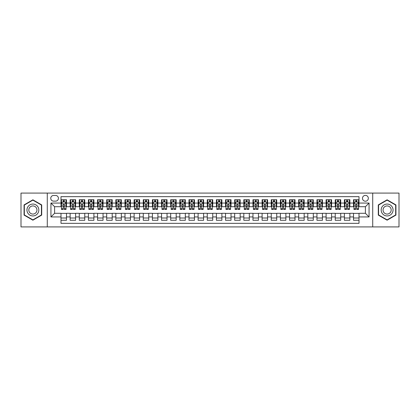 <?xml version="1.0" encoding="UTF-8"?>
<svg xmlns="http://www.w3.org/2000/svg" width="420" height="420" viewBox="0 0 420 420"><rect width="100%" height="100%" fill="white"/><g stroke="black" fill="none" stroke-linecap="round" stroke-linejoin="round"><path stroke-width="0.63" d="M365.405 195.374A2.924 2.924 0 0 0 362.481 198.298A2.924 2.924 0 0 0 365.405 201.222A2.924 2.924 0 0 0 368.33 198.298A2.924 2.924 0 0 0 365.405 195.374M372.719 226.91L399 226.91L399 193.09L372.719 193.09L372.719 226.91L47.282 226.91L47.282 193.09L21 193.09L21 226.91L47.282 226.91M359.006 199.715L353.519 199.715L353.519 203.054L349.865 203.054L349.865 206.708L353.519 206.708L353.519 203.054M349.865 203.054L349.865 199.715L344.379 199.715L344.379 203.054L340.725 203.054L340.725 206.708L344.379 206.708L344.379 203.054M340.725 203.054L340.725 199.715L335.239 199.715L335.239 203.054L331.58 203.054L331.58 206.708L335.239 206.708L335.239 203.054M331.58 203.054L331.58 199.715L326.099 199.715L326.099 203.054L322.439 203.054L322.439 206.708L326.099 206.708L326.099 203.054M322.439 203.054L322.439 199.715L316.953 199.715L316.953 203.054L313.299 203.054L313.299 206.708L316.953 206.708L316.953 203.054M313.299 203.054L313.299 199.715L307.813 199.715L307.813 203.054L304.159 203.054L304.159 206.708L307.813 206.708L307.813 203.054M304.159 203.054L304.159 199.715L298.673 199.715L298.673 203.054L295.013 203.054L295.013 206.708L298.673 206.708L298.673 203.054M295.013 203.054L295.013 199.715L289.532 199.715L289.532 203.054L285.873 203.054L285.873 206.708L289.532 206.708L289.532 203.054M285.873 203.054L285.873 199.715L280.387 199.715L280.387 203.054L276.733 203.054L276.733 206.708L280.387 206.708L280.387 203.054M276.733 203.054L276.733 199.715L271.246 199.715L271.246 203.054L267.593 203.054L267.593 206.708L271.246 206.708L271.246 203.054M267.593 203.054L267.593 199.715L262.106 199.715L262.106 203.054L258.452 203.054L258.452 206.708L262.106 206.708L262.106 203.054M258.452 203.054L258.452 199.715L252.966 199.715L252.966 203.054L249.307 203.054L249.307 206.708L252.966 206.708L252.966 203.054M249.307 203.054L249.307 199.715L243.826 199.715L243.826 203.054L240.167 203.054L240.167 206.708L243.826 206.708L243.826 203.054M240.167 203.054L240.167 199.715L234.68 199.715L234.68 203.054L231.026 203.054L231.026 206.708L234.68 206.708L234.68 203.054M231.026 203.054L231.026 199.715L225.54 199.715L225.54 203.054L221.886 203.054L221.886 206.708L225.54 206.708L225.54 203.054M221.886 203.054L221.886 199.715L216.4 199.715L216.4 203.054L212.741 203.054L212.741 206.708L216.4 206.708L216.4 203.054M212.741 203.054L212.741 199.715L207.26 199.715L207.26 203.054L203.6 203.054L203.6 206.708L207.26 206.708L207.26 203.054M203.6 203.054L203.6 199.715L198.114 199.715L198.114 203.054L194.46 203.054L194.46 206.708L198.114 206.708L198.114 203.054M194.46 203.054L194.46 199.715L188.974 199.715L188.974 203.054L185.32 203.054L185.32 206.708L188.974 206.708L188.974 203.054M185.32 203.054L185.32 199.715L179.834 199.715L179.834 203.054L176.174 203.054L176.174 206.708L179.834 206.708L179.834 203.054M176.174 203.054L176.174 199.715L170.693 199.715L170.693 203.054L167.034 203.054L167.034 206.708L170.693 206.708L170.693 203.054M167.034 203.054L167.034 199.715L161.548 199.715L161.548 203.054L157.894 203.054L157.894 206.708L161.548 206.708L161.548 203.054M157.894 203.054L157.894 199.715L152.407 199.715L152.407 203.054L148.754 203.054L148.754 206.708L152.407 206.708L152.407 203.054M148.754 203.054L148.754 199.715L143.267 199.715L143.267 203.054L139.613 203.054L139.613 206.708L143.267 206.708L143.267 203.054M139.613 203.054L139.613 199.715L134.127 199.715L134.127 203.054L130.468 203.054L130.468 206.708L134.127 206.708L134.127 203.054M130.468 203.054L130.468 199.715L124.987 199.715L124.987 203.054L121.328 203.054L121.328 206.708L124.987 206.708L124.987 203.054M121.328 203.054L121.328 199.715L115.841 199.715L115.841 203.054L112.187 203.054L112.187 206.708L115.841 206.708L115.841 203.054M112.187 203.054L112.187 199.715L106.701 199.715L106.701 203.054L103.047 203.054L103.047 206.708L106.701 206.708L106.701 203.054M103.047 203.054L103.047 199.715L97.561 199.715L97.561 203.054L93.902 203.054L93.902 206.708L97.561 206.708L97.561 203.054M93.902 203.054L93.902 199.715L88.421 199.715L88.421 203.054L84.761 203.054L84.761 206.708L88.421 206.708L88.421 203.054M84.761 203.054L84.761 199.715L79.275 199.715L79.275 203.054L75.621 203.054L75.621 206.708L79.275 206.708L79.275 203.054M75.621 203.054L75.621 199.715L70.135 199.715L70.135 206.708L66.481 206.708L66.481 199.715L60.995 199.715M60.995 220.285L66.481 220.285L66.481 213.292L70.135 213.292L70.135 220.285L75.621 220.285L75.621 213.292L79.275 213.292L79.275 216.946L75.621 216.946M79.275 216.946L79.275 220.285L84.761 220.285L84.761 213.292L88.421 213.292L88.421 216.946L84.761 216.946M88.421 216.946L88.421 220.285L93.902 220.285L93.902 213.292L97.561 213.292L97.561 216.946L93.902 216.946M97.561 216.946L97.561 220.285L103.047 220.285L103.047 213.292L106.701 213.292L106.701 216.946L103.047 216.946M106.701 216.946L106.701 220.285L112.187 220.285L112.187 213.292L115.841 213.292L115.841 216.946L112.187 216.946M115.841 216.946L115.841 220.285L121.328 220.285L121.328 213.292L124.987 213.292L124.987 216.946L121.328 216.946M124.987 216.946L124.987 220.285L130.468 220.285L130.468 213.292L134.127 213.292L134.127 216.946L130.468 216.946M134.127 216.946L134.127 220.285L139.613 220.285L139.613 213.292L143.267 213.292L143.267 216.946L139.613 216.946M143.267 216.946L143.267 220.285L148.754 220.285L148.754 213.292L152.407 213.292L152.407 216.946L148.754 216.946M152.407 216.946L152.407 220.285L157.894 220.285L157.894 213.292L161.548 213.292L161.548 216.946L157.894 216.946M161.548 216.946L161.548 220.285L167.034 220.285L167.034 213.292L170.693 213.292L170.693 216.946L167.034 216.946M170.693 216.946L170.693 220.285L176.174 220.285L176.174 213.292L179.834 213.292L179.834 216.946L176.174 216.946M179.834 216.946L179.834 220.285L185.32 220.285L185.32 213.292L188.974 213.292L188.974 216.946L185.32 216.946M188.974 216.946L188.974 220.285L194.46 220.285L194.46 213.292L198.114 213.292L198.114 216.946L194.46 216.946M198.114 216.946L198.114 220.285L203.6 220.285L203.6 213.292L207.26 213.292L207.26 216.946L203.6 216.946M207.26 216.946L207.26 220.285L212.741 220.285L212.741 213.292L216.4 213.292L216.4 216.946L212.741 216.946M216.4 216.946L216.4 220.285L221.886 220.285L221.886 213.292L225.54 213.292L225.54 216.946L221.886 216.946M225.54 216.946L225.54 220.285L231.026 220.285L231.026 213.292L234.68 213.292L234.68 216.946L231.026 216.946M234.68 216.946L234.68 220.285L240.167 220.285L240.167 213.292L243.826 213.292L243.826 216.946L240.167 216.946M243.826 216.946L243.826 220.285L249.307 220.285L249.307 213.292L252.966 213.292L252.966 216.946L249.307 216.946M252.966 216.946L252.966 220.285L258.452 220.285L258.452 213.292L262.106 213.292L262.106 216.946L258.452 216.946M262.106 216.946L262.106 220.285L267.593 220.285L267.593 213.292L271.246 213.292L271.246 216.946L267.593 216.946M271.246 216.946L271.246 220.285L276.733 220.285L276.733 213.292L280.387 213.292L280.387 216.946L276.733 216.946M280.387 216.946L280.387 220.285L285.873 220.285L285.873 213.292L289.532 213.292L289.532 216.946L285.873 216.946M289.532 216.946L289.532 220.285L295.013 220.285L295.013 213.292L298.673 213.292L298.673 216.946L295.013 216.946M298.673 216.946L298.673 220.285L304.159 220.285L304.159 213.292L307.813 213.292L307.813 216.946L304.159 216.946M307.813 216.946L307.813 220.285L313.299 220.285L313.299 213.292L316.953 213.292L316.953 216.946L313.299 216.946M316.953 216.946L316.953 220.285L322.439 220.285L322.439 213.292L326.099 213.292L326.099 216.946L322.439 216.946M326.099 216.946L326.099 220.285L331.58 220.285L331.58 213.292L335.239 213.292L335.239 216.946L331.58 216.946M335.239 216.946L335.239 220.285L340.725 220.285L340.725 213.292L344.379 213.292L344.379 216.946L340.725 216.946M344.379 216.946L344.379 220.285L349.865 220.285L349.865 213.292L353.519 213.292L353.519 216.946L349.865 216.946M53.587 201.133L55.603 201.133A2.835 2.835 0 0 0 58.432 198.298A2.835 2.835 0 0 0 55.603 195.463L53.587 195.463A2.835 2.835 0 0 0 50.757 198.298A2.835 2.835 0 0 0 53.587 201.133M372.719 193.09L47.282 193.09M359.006 203.054L359.006 196.655L60.995 196.655L60.995 206.708L54.595 206.708L54.595 213.292L60.995 213.292L60.995 223.346L359.006 223.346L359.006 213.292L365.405 213.292L365.405 206.708L359.006 206.708L359.006 203.054L369.059 203.054L369.059 216.946L359.006 216.946M60.995 216.946L50.941 216.946L50.941 203.054L60.995 203.054M353.519 216.946L353.519 220.285L359.006 220.285M60.995 201.999L61.451 201.999M63.189 201.999L64.286 201.999M66.024 201.999L66.481 201.999M60.995 206.619L61.451 206.619M63.189 206.619L64.286 206.619M66.024 206.619L66.481 206.619M60.995 213.381L66.481 213.381M60.995 218.001L66.481 218.001M70.135 206.619L70.592 206.619M72.329 206.619L73.427 206.619M75.164 206.619L75.621 206.619M70.135 201.999L70.592 201.999M72.329 201.999L73.427 201.999M75.164 201.999L75.621 201.999M70.135 213.381L75.621 213.381M70.135 218.001L75.621 218.001M79.275 213.381L84.761 213.381M79.275 218.001L84.761 218.001M79.275 201.999L79.732 201.999M81.47 201.999L82.567 201.999M84.305 201.999L84.761 201.999M79.275 206.619L79.732 206.619M81.47 206.619L82.567 206.619M84.305 206.619L84.761 206.619M88.421 213.381L93.902 213.381M88.421 218.001L93.902 218.001M88.421 201.999L88.877 201.999M90.61 201.999L91.707 201.999M93.445 201.999L93.902 201.999M88.421 206.619L88.877 206.619M90.61 206.619L91.707 206.619M93.445 206.619L93.902 206.619M97.561 213.381L103.047 213.381M97.561 218.001L103.047 218.001M97.561 201.999L98.017 201.999M99.755 201.999L100.853 201.999M102.59 201.999L103.047 201.999M97.561 206.619L98.017 206.619M99.755 206.619L100.853 206.619M102.59 206.619L103.047 206.619M106.701 213.381L112.187 213.381M106.701 218.001L112.187 218.001M106.701 201.999L107.158 201.999M108.895 201.999L109.993 201.999M111.731 201.999L112.187 201.999M106.701 206.619L107.158 206.619M108.895 206.619L109.993 206.619M111.731 206.619L112.187 206.619M115.841 213.381L121.328 213.381M115.841 218.001L121.328 218.001M115.841 201.999L116.298 201.999M118.036 201.999L119.133 201.999M120.871 201.999L121.328 201.999M115.841 206.619L116.298 206.619M118.036 206.619L119.133 206.619M120.871 206.619L121.328 206.619M124.987 213.381L130.468 213.381M124.987 218.001L130.468 218.001M124.987 201.999L125.444 201.999M127.176 201.999L128.273 201.999M130.011 201.999L130.468 201.999M124.987 206.619L125.444 206.619M127.176 206.619L128.273 206.619M130.011 206.619L130.468 206.619M134.127 213.381L139.613 213.381M134.127 218.001L139.613 218.001M134.127 201.999L134.584 201.999M136.322 201.999L137.419 201.999M139.151 201.999L139.613 201.999M134.127 206.619L134.584 206.619M136.322 206.619L137.419 206.619M139.151 206.619L139.613 206.619M143.267 213.381L148.754 213.381M143.267 218.001L148.754 218.001M143.267 201.999L143.724 201.999M145.462 201.999L146.559 201.999M148.297 201.999L148.754 201.999M143.267 206.619L143.724 206.619M145.462 206.619L146.559 206.619M148.297 206.619L148.754 206.619M152.407 213.381L157.894 213.381M152.407 218.001L157.894 218.001M152.407 201.999L152.864 201.999M154.602 201.999L155.699 201.999M157.437 201.999L157.894 201.999M152.407 206.619L152.864 206.619M154.602 206.619L155.699 206.619M157.437 206.619L157.894 206.619M161.548 213.381L167.034 213.381M161.548 218.001L167.034 218.001M161.548 201.999L162.01 201.999M163.742 201.999L164.84 201.999M166.577 201.999L167.034 201.999M161.548 206.619L162.01 206.619M163.742 206.619L164.84 206.619M166.577 206.619L167.034 206.619M170.693 213.381L176.174 213.381M170.693 218.001L176.174 218.001M170.693 201.999L171.15 201.999M172.888 201.999L173.985 201.999M175.718 201.999L176.174 201.999M170.693 206.619L171.15 206.619M172.888 206.619L173.985 206.619M175.718 206.619L176.174 206.619M179.834 213.381L185.32 213.381M179.834 218.001L185.32 218.001M179.834 201.999L180.29 201.999M182.028 201.999L183.125 201.999M184.863 201.999L185.32 201.999M179.834 206.619L180.29 206.619M182.028 206.619L183.125 206.619M184.863 206.619L185.32 206.619M188.974 213.381L194.46 213.381M188.974 218.001L194.46 218.001M188.974 201.999L189.43 201.999M191.168 201.999L192.266 201.999M194.003 201.999L194.46 201.999M188.974 206.619L189.43 206.619M191.168 206.619L192.266 206.619M194.003 206.619L194.46 206.619M198.114 213.381L203.6 213.381M198.114 218.001L203.6 218.001M198.114 201.999L198.571 201.999M200.309 201.999L201.406 201.999M203.144 201.999L203.6 201.999M198.114 206.619L198.571 206.619M200.309 206.619L201.406 206.619M203.144 206.619L203.6 206.619M207.26 213.381L212.741 213.381M207.26 218.001L212.741 218.001M207.26 201.999L207.716 201.999M209.454 201.999L210.546 201.999M212.284 201.999L212.741 201.999M207.26 206.619L207.716 206.619M209.454 206.619L210.546 206.619M212.284 206.619L212.741 206.619M216.4 213.381L221.886 213.381M216.4 218.001L221.886 218.001M216.4 201.999L216.857 201.999M218.594 201.999L219.691 201.999M221.429 201.999L221.886 201.999M216.4 206.619L216.857 206.619M218.594 206.619L219.691 206.619M221.429 206.619L221.886 206.619M225.54 213.381L231.026 213.381M225.54 218.001L231.026 218.001M225.54 201.999L225.997 201.999M227.734 201.999L228.832 201.999M230.57 201.999L231.026 201.999M225.54 206.619L225.997 206.619M227.734 206.619L228.832 206.619M230.57 206.619L231.026 206.619M234.68 213.381L240.167 213.381M234.68 218.001L240.167 218.001M234.68 201.999L235.137 201.999M236.875 201.999L237.972 201.999M239.71 201.999L240.167 201.999M234.68 206.619L235.137 206.619M236.875 206.619L237.972 206.619M239.71 206.619L240.167 206.619M243.826 213.381L249.307 213.381M243.826 218.001L249.307 218.001M243.826 201.999L244.283 201.999M246.015 201.999L247.112 201.999M248.85 201.999L249.307 201.999M243.826 206.619L244.283 206.619M246.015 206.619L247.112 206.619M248.85 206.619L249.307 206.619M252.966 213.381L258.452 213.381M252.966 218.001L258.452 218.001M252.966 201.999L253.423 201.999M255.161 201.999L256.258 201.999M257.99 201.999L258.452 201.999M252.966 206.619L253.423 206.619M255.161 206.619L256.258 206.619M257.99 206.619L258.452 206.619M262.106 213.381L267.593 213.381M262.106 218.001L267.593 218.001M262.106 201.999L262.563 201.999M264.301 201.999L265.398 201.999M267.136 201.999L267.593 201.999M262.106 206.619L262.563 206.619M264.301 206.619L265.398 206.619M267.136 206.619L267.593 206.619M271.246 213.381L276.733 213.381M271.246 218.001L276.733 218.001M271.246 201.999L271.703 201.999M273.441 201.999L274.538 201.999M276.276 201.999L276.733 201.999M271.246 206.619L271.703 206.619M273.441 206.619L274.538 206.619M276.276 206.619L276.733 206.619M280.387 213.381L285.873 213.381M280.387 218.001L285.873 218.001M280.387 201.999L280.849 201.999M282.581 201.999L283.679 201.999M285.416 201.999L285.873 201.999M280.387 206.619L280.849 206.619M282.581 206.619L283.679 206.619M285.416 206.619L285.873 206.619M289.532 213.381L295.013 213.381M289.532 218.001L295.013 218.001M289.532 201.999L289.989 201.999M291.727 201.999L292.824 201.999M294.556 201.999L295.013 201.999M289.532 206.619L289.989 206.619M291.727 206.619L292.824 206.619M294.556 206.619L295.013 206.619M298.673 213.381L304.159 213.381M298.673 218.001L304.159 218.001M298.673 201.999L299.129 201.999M300.867 201.999L301.964 201.999M303.702 201.999L304.159 201.999M298.673 206.619L299.129 206.619M300.867 206.619L301.964 206.619M303.702 206.619L304.159 206.619M307.813 213.381L313.299 213.381M307.813 218.001L313.299 218.001M307.813 201.999L308.269 201.999M310.007 201.999L311.105 201.999M312.842 201.999L313.299 201.999M307.813 206.619L308.269 206.619M310.007 206.619L311.105 206.619M312.842 206.619L313.299 206.619M316.953 213.381L322.439 213.381M316.953 218.001L322.439 218.001M316.953 201.999L317.41 201.999M319.147 201.999L320.245 201.999M321.983 201.999L322.439 201.999M316.953 206.619L317.41 206.619M319.147 206.619L320.245 206.619M321.983 206.619L322.439 206.619M326.099 213.381L331.58 213.381M326.099 218.001L331.58 218.001M326.099 201.999L326.555 201.999M328.293 201.999L329.39 201.999M331.123 201.999L331.58 201.999M326.099 206.619L326.555 206.619M328.293 206.619L329.39 206.619M331.123 206.619L331.58 206.619M335.239 213.381L340.725 213.381M335.239 218.001L340.725 218.001M335.239 201.999L335.695 201.999M337.433 201.999L338.531 201.999M340.268 201.999L340.725 201.999M335.239 206.619L335.695 206.619M337.433 206.619L338.531 206.619M340.268 206.619L340.725 206.619M344.379 213.381L349.865 213.381M344.379 218.001L349.865 218.001M344.379 201.999L344.836 201.999M346.574 201.999L347.671 201.999M349.409 201.999L349.865 201.999M344.379 206.619L344.836 206.619M346.574 206.619L347.671 206.619M349.409 206.619L349.865 206.619M353.519 213.381L359.006 213.381M353.519 218.001L359.006 218.001M353.519 201.999L353.976 201.999M355.714 201.999L356.811 201.999M358.549 201.999L359.006 201.999M353.519 206.619L353.976 206.619M355.714 206.619L356.811 206.619M358.549 206.619L359.006 206.619M54.595 206.708L50.941 203.054M54.595 213.292L50.941 216.946M369.059 203.054L365.405 206.708M369.059 216.946L365.405 213.292M32.886 220.185L41.706 215.093L41.706 204.908L32.886 199.815L24.061 204.908L24.061 215.093L32.886 220.185M395.939 204.908L387.114 199.815L378.294 204.908L378.294 215.093L387.114 220.185L395.939 215.093L395.939 204.908M64.286 200.902L63.189 200.902M66.024 208.709L64.286 208.709L64.286 209.454L66.024 209.454L66.024 203.873L65.105 202.046L62.365 202.046L61.451 203.873L61.451 209.454L63.189 209.454L63.189 208.709L61.451 208.709M61.451 203.873L61.451 199.715M66.024 203.873L66.024 199.715M63.189 202.046L63.189 199.715M64.286 199.715L64.286 202.046M64.286 208.709L64.286 204.561C63.919 203.858 63.557 203.858 63.189 204.561L63.189 208.709M32.886 204.057A5.943 5.943 0 0 0 26.943 210A5.943 5.943 0 0 0 32.886 215.943A5.943 5.943 0 0 0 38.824 210A5.943 5.943 0 0 0 32.886 204.057M32.886 205.931A4.069 4.069 0 0 0 28.817 210A4.069 4.069 0 0 0 32.886 214.069A4.069 4.069 0 0 0 36.95 210A4.069 4.069 0 0 0 32.886 205.931M41.433 214.935L32.886 219.87L24.339 214.935L24.339 205.065L32.886 200.13L41.433 205.065L41.433 214.935M381.969 207.029A5.943 5.943 0 0 0 384.143 215.145A5.943 5.943 0 0 0 392.264 212.972A5.943 5.943 0 0 0 390.086 204.855A5.943 5.943 0 0 0 381.969 207.029M383.591 207.968A4.069 4.069 0 0 0 385.082 213.523A4.069 4.069 0 0 0 390.637 212.032A4.069 4.069 0 0 0 389.151 206.477A4.069 4.069 0 0 0 383.591 207.968M395.661 205.065L395.661 214.935L387.114 219.87L378.567 214.935L378.567 205.065L387.114 200.13L395.661 205.065M73.427 200.902L72.329 200.902M75.164 208.709L73.427 208.709L73.427 209.454L75.164 209.454L75.164 203.873L74.251 202.046L71.505 202.046L70.592 203.873L70.592 209.454L72.329 209.454L72.329 208.709L70.592 208.709M70.592 203.873L70.592 199.715M75.164 203.873L75.164 199.715M72.329 202.046L72.329 199.715M73.427 199.715L73.427 202.046M73.427 208.709L73.427 204.561C73.059 203.858 72.697 203.858 72.329 204.561L72.329 208.709M82.567 200.902L81.47 200.902M84.305 208.709L82.567 208.709L82.567 209.454L84.305 209.454L84.305 203.873L83.391 202.046L80.651 202.046L79.732 203.873L79.732 209.454L81.47 209.454L81.47 208.709L79.732 208.709M79.732 203.873L79.732 199.715M84.305 203.873L84.305 199.715M81.47 202.046L81.47 199.715M82.567 199.715L82.567 202.046M82.567 208.709L82.567 204.561C82.205 203.858 81.837 203.858 81.47 204.561L81.47 208.709M91.707 200.902L90.61 200.902M93.445 208.709L91.707 208.709L91.707 209.454L93.445 209.454L93.445 203.873L92.531 202.046L89.791 202.046L88.877 203.873L88.877 209.454L90.61 209.454L90.61 208.709L88.877 208.709M88.877 203.873L88.877 199.715M93.445 203.873L93.445 199.715M90.61 202.046L90.61 199.715M91.707 199.715L91.707 202.046M91.707 208.709L91.707 204.561C91.345 203.858 90.977 203.858 90.61 204.561L90.61 208.709M100.853 200.902L99.755 200.902M102.59 208.709L100.853 208.709L100.853 209.454L102.59 209.454L102.59 203.873L101.672 202.046L98.931 202.046L98.017 203.873L98.017 209.454L99.755 209.454L99.755 208.709L98.017 208.709M98.017 203.873L98.017 199.715M102.59 203.873L102.59 199.715M99.755 202.046L99.755 199.715M100.853 199.715L100.853 202.046M100.853 208.709L100.853 204.561C100.485 203.858 100.117 203.858 99.755 204.561L99.755 208.709M109.993 200.902L108.895 200.902M111.731 208.709L109.993 208.709L109.993 209.454L111.731 209.454L111.731 203.873L110.817 202.046L108.071 202.046L107.158 203.873L107.158 209.454L108.895 209.454L108.895 208.709L107.158 208.709M107.158 203.873L107.158 199.715M111.731 203.873L111.731 199.715M108.895 202.046L108.895 199.715M109.993 199.715L109.993 202.046M109.993 208.709L109.993 204.561C109.625 203.858 109.263 203.858 108.895 204.561L108.895 208.709M119.133 200.902L118.036 200.902M120.871 208.709L119.133 208.709L119.133 209.454L120.871 209.454L120.871 203.873L119.957 202.046L117.212 202.046L116.298 203.873L116.298 209.454L118.036 209.454L118.036 208.709L116.298 208.709M116.298 203.873L116.298 199.715M120.871 203.873L120.871 199.715M118.036 202.046L118.036 199.715M119.133 199.715L119.133 202.046M119.133 208.709L119.133 204.561C118.771 203.858 118.403 203.858 118.036 204.561L118.036 208.709M128.273 200.902L127.176 200.902M130.011 208.709L128.273 208.709L128.273 209.454L130.011 209.454L130.011 203.873L129.097 202.046L126.357 202.046L125.444 203.873L125.444 209.454L127.176 209.454L127.176 208.709L125.444 208.709M125.444 203.873L125.444 199.715M130.011 203.873L130.011 199.715M127.176 202.046L127.176 199.715M128.273 199.715L128.273 202.046M128.273 208.709L128.273 204.561C127.911 203.858 127.544 203.858 127.176 204.561L127.176 208.709M137.419 200.902L136.322 200.902M139.151 208.709L137.419 208.709L137.419 209.454L139.151 209.454L139.151 203.873L138.238 202.046L135.497 202.046L134.584 203.873L134.584 209.454L136.322 209.454L136.322 208.709L134.584 208.709M134.584 203.873L134.584 199.715M139.151 203.873L139.151 199.715M136.322 202.046L136.322 199.715M137.419 199.715L137.419 202.046M137.419 208.709L137.419 204.561C137.051 203.858 136.684 203.858 136.322 204.561L136.322 208.709M146.559 200.902L145.462 200.902M148.297 208.709L146.559 208.709L146.559 209.454L148.297 209.454L148.297 203.873L147.383 202.046L144.638 202.046L143.724 203.873L143.724 209.454L145.462 209.454L145.462 208.709L143.724 208.709M143.724 203.873L143.724 199.715M148.297 203.873L148.297 199.715M145.462 202.046L145.462 199.715M146.559 199.715L146.559 202.046M146.559 208.709L146.559 204.561C146.191 203.858 145.829 203.858 145.462 204.561L145.462 208.709M155.699 200.902L154.602 200.902M157.437 208.709L155.699 208.709L155.699 209.454L157.437 209.454L157.437 203.873L156.524 202.046L153.778 202.046L152.864 203.873L152.864 209.454L154.602 209.454L154.602 208.709L152.864 208.709M152.864 203.873L152.864 199.715M157.437 203.873L157.437 199.715M154.602 202.046L154.602 199.715M155.699 199.715L155.699 202.046M155.699 208.709L155.699 204.561C155.337 203.858 154.97 203.858 154.602 204.561L154.602 208.709M164.84 200.902L163.742 200.902M166.577 208.709L164.84 208.709L164.84 209.454L166.577 209.454L166.577 203.873L165.664 202.046L162.923 202.046L162.01 203.873L162.01 209.454L163.742 209.454L163.742 208.709L162.01 208.709M162.01 203.873L162.01 199.715M166.577 203.873L166.577 199.715M163.742 202.046L163.742 199.715M164.84 199.715L164.84 202.046M164.84 208.709L164.84 204.561C164.477 203.858 164.11 203.858 163.742 204.561L163.742 208.709M173.985 200.902L172.888 200.902M175.718 208.709L173.985 208.709L173.985 209.454L175.718 209.454L175.718 203.873L174.804 202.046L172.064 202.046L171.15 203.873L171.15 209.454L172.888 209.454L172.888 208.709L171.15 208.709M171.15 203.873L171.15 199.715M175.718 203.873L175.718 199.715M172.888 202.046L172.888 199.715M173.985 199.715L173.985 202.046M173.985 208.709L173.985 204.561C173.618 203.858 173.25 203.858 172.888 204.561L172.888 208.709M183.125 200.902L182.028 200.902M184.863 208.709L183.125 208.709L183.125 209.454L184.863 209.454L184.863 203.873L183.944 202.046L181.204 202.046L180.29 203.873L180.29 209.454L182.028 209.454L182.028 208.709L180.29 208.709M180.29 203.873L180.29 199.715M184.863 203.873L184.863 199.715M182.028 202.046L182.028 199.715M183.125 199.715L183.125 202.046M183.125 208.709L183.125 204.561C182.758 203.858 182.396 203.858 182.028 204.561L182.028 208.709M192.266 200.902L191.168 200.902M194.003 208.709L192.266 208.709L192.266 209.454L194.003 209.454L194.003 203.873L193.09 202.046L190.344 202.046L189.43 203.873L189.43 209.454L191.168 209.454L191.168 208.709L189.43 208.709M189.43 203.873L189.43 199.715M194.003 203.873L194.003 199.715M191.168 202.046L191.168 199.715M192.266 199.715L192.266 202.046M192.266 208.709L192.266 204.561C191.898 203.858 191.536 203.858 191.168 204.561L191.168 208.709M201.406 200.902L200.309 200.902M203.144 208.709L201.406 208.709L201.406 209.454L203.144 209.454L203.144 203.873L202.23 202.046L199.49 202.046L198.571 203.873L198.571 209.454L200.309 209.454L200.309 208.709L198.571 208.709M198.571 203.873L198.571 199.715M203.144 203.873L203.144 199.715M200.309 202.046L200.309 199.715M201.406 199.715L201.406 202.046M201.406 208.709L201.406 204.561C201.043 203.858 200.676 203.858 200.309 204.561L200.309 208.709M210.546 200.902L209.454 200.902M212.284 208.709L210.546 208.709L210.546 209.454L212.284 209.454L212.284 203.873L211.37 202.046L208.63 202.046L207.716 203.873L207.716 209.454L209.454 209.454L209.454 208.709L207.716 208.709M207.716 203.873L207.716 199.715M212.284 203.873L212.284 199.715M209.454 202.046L209.454 199.715M210.546 199.715L210.546 202.046M210.546 208.709L210.546 204.561C210.184 203.858 209.816 203.858 209.454 204.561L209.454 208.709M219.691 200.902L218.594 200.902M221.429 208.709L219.691 208.709L219.691 209.454L221.429 209.454L221.429 203.873L220.511 202.046L217.77 202.046L216.857 203.873L216.857 209.454L218.594 209.454L218.594 208.709L216.857 208.709M216.857 203.873L216.857 199.715M221.429 203.873L221.429 199.715M218.594 202.046L218.594 199.715M219.691 199.715L219.691 202.046M219.691 208.709L219.691 204.561C219.324 203.858 218.962 203.858 218.594 204.561L218.594 208.709M228.832 200.902L227.734 200.902M230.57 208.709L228.832 208.709L228.832 209.454L230.57 209.454L230.57 203.873L229.656 202.046L226.91 202.046L225.997 203.873L225.997 209.454L227.734 209.454L227.734 208.709L225.997 208.709M225.997 203.873L225.997 199.715M230.57 203.873L230.57 199.715M227.734 202.046L227.734 199.715M228.832 199.715L228.832 202.046M228.832 208.709L228.832 204.561C228.464 203.858 228.102 203.858 227.734 204.561L227.734 208.709M237.972 200.902L236.875 200.902M239.71 208.709L237.972 208.709L237.972 209.454L239.71 209.454L239.71 203.873L238.796 202.046L236.056 202.046L235.137 203.873L235.137 209.454L236.875 209.454L236.875 208.709L235.137 208.709M235.137 203.873L235.137 199.715M239.71 203.873L239.71 199.715M236.875 202.046L236.875 199.715M237.972 199.715L237.972 202.046M237.972 208.709L237.972 204.561C237.61 203.858 237.242 203.858 236.875 204.561L236.875 208.709M247.112 200.902L246.015 200.902M248.85 208.709L247.112 208.709L247.112 209.454L248.85 209.454L248.85 203.873L247.936 202.046L245.196 202.046L244.283 203.873L244.283 209.454L246.015 209.454L246.015 208.709L244.283 208.709M244.283 203.873L244.283 199.715M248.85 203.873L248.85 199.715M246.015 202.046L246.015 199.715M247.112 199.715L247.112 202.046M247.112 208.709L247.112 204.561C246.75 203.858 246.383 203.858 246.015 204.561L246.015 208.709M256.258 200.902L255.161 200.902M257.99 208.709L256.258 208.709L256.258 209.454L257.99 209.454L257.99 203.873L257.077 202.046L254.336 202.046L253.423 203.873L253.423 209.454L255.161 209.454L255.161 208.709L253.423 208.709M253.423 203.873L253.423 199.715M257.99 203.873L257.99 199.715M255.161 202.046L255.161 199.715M256.258 199.715L256.258 202.046M256.258 208.709L256.258 204.561C255.89 203.858 255.523 203.858 255.161 204.561L255.161 208.709M265.398 200.902L264.301 200.902M267.136 208.709L265.398 208.709L265.398 209.454L267.136 209.454L267.136 203.873L266.222 202.046L263.477 202.046L262.563 203.873L262.563 209.454L264.301 209.454L264.301 208.709L262.563 208.709M262.563 203.873L262.563 199.715M267.136 203.873L267.136 199.715M264.301 202.046L264.301 199.715M265.398 199.715L265.398 202.046M265.398 208.709L265.398 204.561C265.031 203.858 264.668 203.858 264.301 204.561L264.301 208.709M274.538 200.902L273.441 200.902M276.276 208.709L274.538 208.709L274.538 209.454L276.276 209.454L276.276 203.873L275.363 202.046L272.617 202.046L271.703 203.873L271.703 209.454L273.441 209.454L273.441 208.709L271.703 208.709M271.703 203.873L271.703 199.715M276.276 203.873L276.276 199.715M273.441 202.046L273.441 199.715M274.538 199.715L274.538 202.046M274.538 208.709L274.538 204.561C274.176 203.858 273.808 203.858 273.441 204.561L273.441 208.709M283.679 200.902L282.581 200.902M285.416 208.709L283.679 208.709L283.679 209.454L285.416 209.454L285.416 203.873L284.503 202.046L281.762 202.046L280.849 203.873L280.849 209.454L282.581 209.454L282.581 208.709L280.849 208.709M280.849 203.873L280.849 199.715M285.416 203.873L285.416 199.715M282.581 202.046L282.581 199.715M283.679 199.715L283.679 202.046M283.679 208.709L283.679 204.561C283.316 203.858 282.949 203.858 282.581 204.561L282.581 208.709M292.824 200.902L291.727 200.902M294.556 208.709L292.824 208.709L292.824 209.454L294.556 209.454L294.556 203.873L293.643 202.046L290.903 202.046L289.989 203.873L289.989 209.454L291.727 209.454L291.727 208.709L289.989 208.709M289.989 203.873L289.989 199.715M294.556 203.873L294.556 199.715M291.727 202.046L291.727 199.715M292.824 199.715L292.824 202.046M292.824 208.709L292.824 204.561C292.457 203.858 292.089 203.858 291.727 204.561L291.727 208.709M301.964 200.902L300.867 200.902M303.702 208.709L301.964 208.709L301.964 209.454L303.702 209.454L303.702 203.873L302.788 202.046L300.043 202.046L299.129 203.873L299.129 209.454L300.867 209.454L300.867 208.709L299.129 208.709M299.129 203.873L299.129 199.715M303.702 203.873L303.702 199.715M300.867 202.046L300.867 199.715M301.964 199.715L301.964 202.046M301.964 208.709L301.964 204.561C301.597 203.858 301.235 203.858 300.867 204.561L300.867 208.709M311.105 200.902L310.007 200.902M312.842 208.709L311.105 208.709L311.105 209.454L312.842 209.454L312.842 203.873L311.929 202.046L309.183 202.046L308.269 203.873L308.269 209.454L310.007 209.454L310.007 208.709L308.269 208.709M308.269 203.873L308.269 199.715M312.842 203.873L312.842 199.715M310.007 202.046L310.007 199.715M311.105 199.715L311.105 202.046M311.105 208.709L311.105 204.561C310.737 203.858 310.375 203.858 310.007 204.561L310.007 208.709M320.245 200.902L319.147 200.902M321.983 208.709L320.245 208.709L320.245 209.454L321.983 209.454L321.983 203.873L321.069 202.046L318.329 202.046L317.41 203.873L317.41 209.454L319.147 209.454L319.147 208.709L317.41 208.709M317.41 203.873L317.41 199.715M321.983 203.873L321.983 199.715M319.147 202.046L319.147 199.715M320.245 199.715L320.245 202.046M320.245 208.709L320.245 204.561C319.882 203.858 319.515 203.858 319.147 204.561L319.147 208.709M329.39 200.902L328.293 200.902M331.123 208.709L329.39 208.709L329.39 209.454L331.123 209.454L331.123 203.873L330.209 202.046L327.469 202.046L326.555 203.873L326.555 209.454L328.293 209.454L328.293 208.709L326.555 208.709M326.555 203.873L326.555 199.715M331.123 203.873L331.123 199.715M328.293 202.046L328.293 199.715M329.39 199.715L329.39 202.046M329.39 208.709L329.39 204.561C329.023 203.858 328.655 203.858 328.293 204.561L328.293 208.709M338.531 200.902L337.433 200.902M340.268 208.709L338.531 208.709L338.531 209.454L340.268 209.454L340.268 203.873L339.35 202.046L336.609 202.046L335.695 203.873L335.695 209.454L337.433 209.454L337.433 208.709L335.695 208.709M335.695 203.873L335.695 199.715M340.268 203.873L340.268 199.715M337.433 202.046L337.433 199.715M338.531 199.715L338.531 202.046M338.531 208.709L338.531 204.561C338.163 203.858 337.801 203.858 337.433 204.561L337.433 208.709M347.671 200.902L346.574 200.902M349.409 208.709L347.671 208.709L347.671 209.454L349.409 209.454L349.409 203.873L348.495 202.046L345.749 202.046L344.836 203.873L344.836 209.454L346.574 209.454L346.574 208.709L344.836 208.709M344.836 203.873L344.836 199.715M349.409 203.873L349.409 199.715M346.574 202.046L346.574 199.715M347.671 199.715L347.671 202.046M347.671 208.709L347.671 204.561C347.303 203.858 346.941 203.858 346.574 204.561L346.574 208.709M356.811 200.902L355.714 200.902M358.549 208.709L356.811 208.709L356.811 209.454L358.549 209.454L358.549 203.873L357.635 202.046L354.895 202.046L353.976 203.873L353.976 209.454L355.714 209.454L355.714 208.709L353.976 208.709M353.976 203.873L353.976 199.715M358.549 203.873L358.549 199.715M355.714 202.046L355.714 199.715M356.811 199.715L356.811 202.046M356.811 208.709L356.811 204.561C356.449 203.858 356.081 203.858 355.714 204.561L355.714 208.709M70.135 216.946L66.481 216.946M70.135 203.054L66.481 203.054M65.998 203.831L61.472 203.831M61.451 202.55L62.113 202.55M65.357 202.55L66.024 202.55M63.189 205.994L61.451 205.994M66.024 205.994L64.286 205.994M64.286 201.484L63.189 201.484M75.138 203.831L70.618 203.831M70.592 202.55L71.253 202.55M74.503 202.55L75.164 202.55M72.329 205.994L70.592 205.994M75.164 205.994L73.427 205.994M73.427 201.484L72.329 201.484M84.284 203.831L79.758 203.831M79.732 202.55L80.398 202.55M83.643 202.55L84.305 202.55M81.47 205.994L79.732 205.994M84.305 205.994L82.567 205.994M82.567 201.484L81.47 201.484M93.424 203.831L88.898 203.831M88.877 202.55L89.539 202.55M92.783 202.55L93.445 202.55M90.61 205.994L88.877 205.994M93.445 205.994L91.707 205.994M91.707 201.484L90.61 201.484M102.564 203.831L98.039 203.831M98.017 202.55L98.679 202.55M101.924 202.55L102.59 202.55M99.755 205.994L98.017 205.994M102.59 205.994L100.853 205.994M100.853 201.484L99.755 201.484M111.704 203.831L107.179 203.831M107.158 202.55L107.819 202.55M111.069 202.55L111.731 202.55M108.895 205.994L107.158 205.994M111.731 205.994L109.993 205.994M109.993 201.484L108.895 201.484M120.85 203.831L116.324 203.831M116.298 202.55L116.965 202.55M120.209 202.55L120.871 202.55M118.036 205.994L116.298 205.994M120.871 205.994L119.133 205.994M119.133 201.484L118.036 201.484M129.99 203.831L125.465 203.831M125.444 202.55L126.105 202.55M129.35 202.55L130.011 202.55M127.176 205.994L125.444 205.994M130.011 205.994L128.273 205.994M128.273 201.484L127.176 201.484M139.13 203.831L134.605 203.831M134.584 202.55L135.245 202.55M138.49 202.55L139.151 202.55M136.322 205.994L134.584 205.994M139.151 205.994L137.419 205.994M137.419 201.484L136.322 201.484M148.271 203.831L143.745 203.831M143.724 202.55L144.386 202.55M147.63 202.55L148.297 202.55M145.462 205.994L143.724 205.994M148.297 205.994L146.559 205.994M146.559 201.484L145.462 201.484M157.416 203.831L152.891 203.831M152.864 202.55L153.531 202.55M156.776 202.55L157.437 202.55M154.602 205.994L152.864 205.994M157.437 205.994L155.699 205.994M155.699 201.484L154.602 201.484M166.556 203.831L162.031 203.831M162.01 202.55L162.671 202.55M165.916 202.55L166.577 202.55M163.742 205.994L162.01 205.994M166.577 205.994L164.84 205.994M164.84 201.484L163.742 201.484M175.697 203.831L171.171 203.831M171.15 202.55L171.811 202.55M175.056 202.55L175.718 202.55M172.888 205.994L171.15 205.994M175.718 205.994L173.985 205.994M173.985 201.484L172.888 201.484M184.837 203.831L180.311 203.831M180.29 202.55L180.952 202.55M184.196 202.55L184.863 202.55M182.028 205.994L180.29 205.994M184.863 205.994L183.125 205.994M183.125 201.484L182.028 201.484M193.977 203.831L189.457 203.831M189.43 202.55L190.092 202.55M193.342 202.55L194.003 202.55M191.168 205.994L189.43 205.994M194.003 205.994L192.266 205.994M192.266 201.484L191.168 201.484M203.123 203.831L198.597 203.831M198.571 202.55L199.238 202.55M202.482 202.55L203.144 202.55M200.309 205.994L198.571 205.994M203.144 205.994L201.406 205.994M201.406 201.484L200.309 201.484M212.263 203.831L207.737 203.831M207.716 202.55L208.378 202.55M211.622 202.55L212.284 202.55M209.454 205.994L207.716 205.994M212.284 205.994L210.546 205.994M210.546 201.484L209.454 201.484M221.403 203.831L216.878 203.831M216.857 202.55L217.518 202.55M220.763 202.55L221.429 202.55M218.594 205.994L216.857 205.994M221.429 205.994L219.691 205.994M219.691 201.484L218.594 201.484M230.543 203.831L226.023 203.831M225.997 202.55L226.658 202.55M229.908 202.55L230.57 202.55M227.734 205.994L225.997 205.994M230.57 205.994L228.832 205.994M228.832 201.484L227.734 201.484M239.689 203.831L235.163 203.831M235.137 202.55L235.804 202.55M239.048 202.55L239.71 202.55M236.875 205.994L235.137 205.994M239.71 205.994L237.972 205.994M237.972 201.484L236.875 201.484M248.829 203.831L244.303 203.831M244.283 202.55L244.944 202.55M248.189 202.55L248.85 202.55M246.015 205.994L244.283 205.994M248.85 205.994L247.112 205.994M247.112 201.484L246.015 201.484M257.969 203.831L253.444 203.831M253.423 202.55L254.084 202.55M257.329 202.55L257.99 202.55M255.161 205.994L253.423 205.994M257.99 205.994L256.258 205.994M256.258 201.484L255.161 201.484M267.109 203.831L262.584 203.831M262.563 202.55L263.225 202.55M266.469 202.55L267.136 202.55M264.301 205.994L262.563 205.994M267.136 205.994L265.398 205.994M265.398 201.484L264.301 201.484M276.255 203.831L271.73 203.831M271.703 202.55L272.37 202.55M275.615 202.55L276.276 202.55M273.441 205.994L271.703 205.994M276.276 205.994L274.538 205.994M274.538 201.484L273.441 201.484M285.395 203.831L280.87 203.831M280.849 202.55L281.51 202.55M284.755 202.55L285.416 202.55M282.581 205.994L280.849 205.994M285.416 205.994L283.679 205.994M283.679 201.484L282.581 201.484M294.536 203.831L290.01 203.831M289.989 202.55L290.651 202.55M293.895 202.55L294.556 202.55M291.727 205.994L289.989 205.994M294.556 205.994L292.824 205.994M292.824 201.484L291.727 201.484M303.676 203.831L299.15 203.831M299.129 202.55L299.791 202.55M303.035 202.55L303.702 202.55M300.867 205.994L299.129 205.994M303.702 205.994L301.964 205.994M301.964 201.484L300.867 201.484M312.821 203.831L308.296 203.831M308.269 202.55L308.931 202.55M312.181 202.55L312.842 202.55M310.007 205.994L308.269 205.994M312.842 205.994L311.105 205.994M311.105 201.484L310.007 201.484M321.962 203.831L317.436 203.831M317.41 202.55L318.077 202.55M321.321 202.55L321.983 202.55M319.147 205.994L317.41 205.994M321.983 205.994L320.245 205.994M320.245 201.484L319.147 201.484M331.102 203.831L326.576 203.831M326.555 202.55L327.217 202.55M330.461 202.55L331.123 202.55M328.293 205.994L326.555 205.994M331.123 205.994L329.39 205.994M329.39 201.484L328.293 201.484M340.242 203.831L335.717 203.831M335.695 202.55L336.357 202.55M339.602 202.55L340.268 202.55M337.433 205.994L335.695 205.994M340.268 205.994L338.531 205.994M338.531 201.484L337.433 201.484M349.382 203.831L344.862 203.831M344.836 202.55L345.497 202.55M348.747 202.55L349.409 202.55M346.574 205.994L344.836 205.994M349.409 205.994L347.671 205.994M347.671 201.484L346.574 201.484M358.528 203.831L354.002 203.831M353.976 202.55L354.643 202.55M357.887 202.55L358.549 202.55M355.714 205.994L353.976 205.994M358.549 205.994L356.811 205.994M356.811 201.484L355.714 201.484"/></g></svg>
